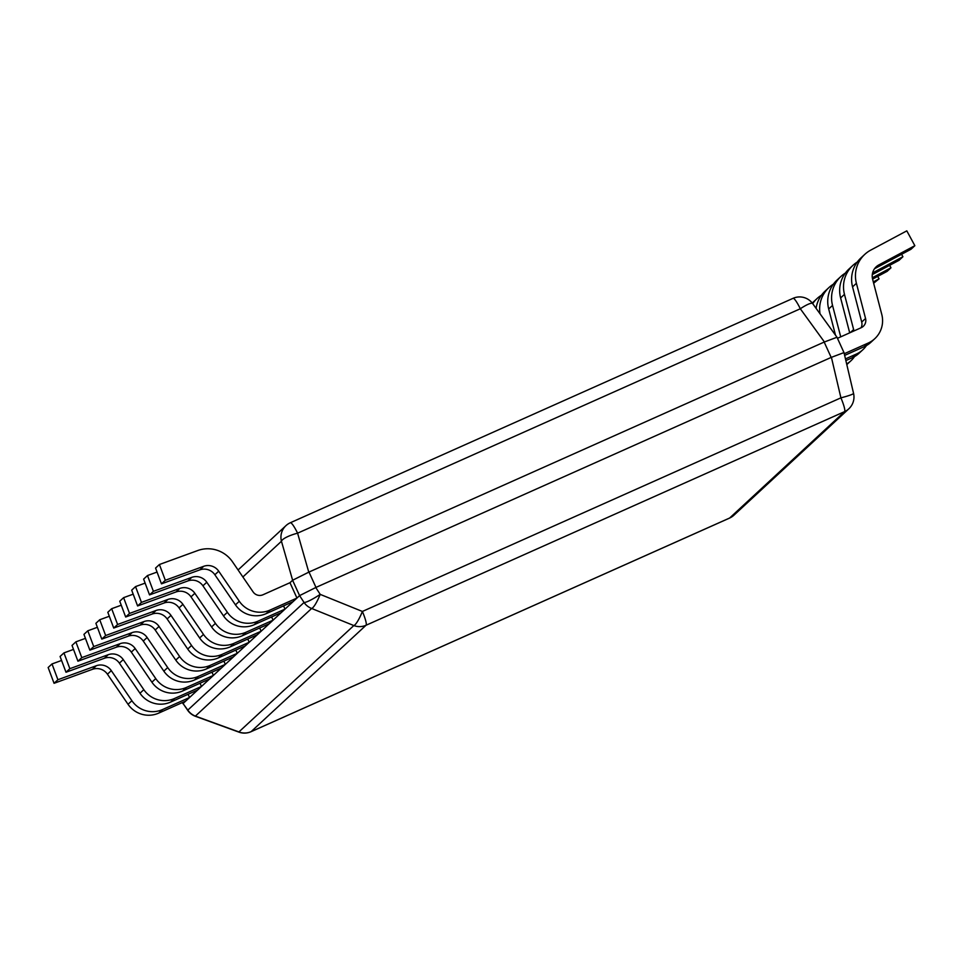 <?xml version="1.0" encoding="UTF-8"?>
<svg xmlns="http://www.w3.org/2000/svg" width="963" height="963" viewBox="0 0 963 963"><rect width="100%" height="100%" fill="white"/><g stroke="black" fill="none" stroke-linecap="round" stroke-linejoin="round"><path stroke-width="1.44" d="M183.042 703.532L187.809 710.104A16.082 3.094 -36 0 0 187.929 710.634L183.066 703.508L299.589 595.616L315.984 587.406L308.991 572.058L824.184 342.07L836.847 337.303L824.412 341.973L800.313 308.762A16.082 2.432 -114.1 0 0 793.067 298.325A16.082 2.432 -114.1 0 0 792.958 298.398M315.984 587.406L831.177 357.417L843.841 352.651M289.971 582.711L296.965 598.059L293.113 601.622L266.137 613.66A24.918 24.605 -132.8 0 1 235.454 604.836L239.306 601.273L218.721 571.191A12.856 12.7 -132.8 0 0 203.699 566.304L165.323 580.28L159.413 564.511L197.788 550.523A29.745 29.359 47.2 0 1 232.504 561.826L253.1 591.908A8.041 7.933 -132.8 0 0 262.995 594.761L289.971 582.711L292.632 580.244L308.991 572.058M729.424 518.13A16.082 2.432 -114.1 0 0 729.545 518.094A16.082 2.432 -114.1 0 0 729.653 518.022A16.082 15.877 47.2 0 0 733.914 515.217L848.824 408.818A16.082 15.877 -132.8 0 1 844.563 411.634A16.082 2.432 -114.1 0 0 840.916 397.839A16.082 1.517 -13.2 0 0 853.555 393.349L843.961 352.47M831.406 357.321L840.916 397.839L362.389 611.457A16.082 2.432 65.9 0 1 366.036 625.252A16.082 15.877 -132.8 0 1 353.83 625.553A16.082 3.094 -68 0 0 362.389 611.457L320.198 594.376A16.082 3.094 112 0 1 311.639 608.472L195.393 716.099A16.082 0.831 110 0 0 195.441 716.303L238.968 732.145A16.082 0.831 -70 0 1 238.908 731.94L353.83 625.553L311.639 608.472A16.082 15.877 -132.8 0 1 304.055 602.477A16.082 2.347 -32.8 0 0 320.198 594.376L315.768 587.502M292.596 580.28L299.589 595.616L304.055 602.477L187.809 710.104A16.082 15.877 47.2 0 0 195.393 716.099L238.908 731.94A16.082 15.877 47.2 0 0 251.126 731.639A16.082 2.432 65.9 0 1 251.018 731.711L729.545 518.094A16.082 16.082 0 0 0 733.914 515.217M242.881 576.981L281.449 541.266A16.082 3.924 164 0 1 297.591 533.177L308.774 572.154L292.632 580.244L281.449 541.266A16.082 15.877 -132.8 0 1 290.236 522.813A16.082 2.432 65.9 0 1 290.344 522.74A16.082 2.432 65.9 0 1 297.591 533.177L800.313 308.762A16.082 3.094 144 0 1 812.628 303.562L836.955 337.182M844.262 353.734L868.157 343.069A24.918 24.605 47.2 0 0 874.765 338.711L870.913 342.274A24.918 24.605 -132.8 0 1 864.305 346.632L844.647 355.407M875.006 268.472L878.858 264.909L914.85 245.685L910.998 249.261L875.006 268.472A12.856 12.7 47.2 0 0 874.512 268.749M861.066 327.769A8.041 7.933 47.2 0 0 861.704 322.063L852.556 286.878A29.745 29.359 -132.8 0 1 860.922 257.952L864.774 254.376A29.745 29.359 -132.8 0 1 870.817 250.079L906.809 230.855L914.85 245.685M874.765 338.711A24.918 24.605 47.2 0 0 881.783 314.468L872.622 279.282A12.856 12.7 47.2 0 1 878.858 264.909M852.556 286.878L856.408 283.315L865.556 318.5A8.041 7.933 -132.8 0 1 861.163 327.721L837.473 338.302M856.408 283.315A29.745 29.359 -132.8 0 1 864.774 254.376M845.478 358.91L856.227 354.119A24.918 24.605 47.2 0 0 862.836 349.762L858.984 353.325A24.918 24.605 -132.8 0 1 852.375 357.682L845.863 360.583M872.297 274.599L899.057 260.311L902.921 256.736L901.585 254.28M849.703 332.849L840.615 297.928A29.745 29.359 -132.8 0 1 848.993 269.002L852.845 265.427A29.745 29.359 -132.8 0 1 857.239 262.08M862.836 349.762A24.918 24.605 47.2 0 0 866.447 345.548M840.615 297.928L844.467 294.365L853.627 329.551A8.041 7.933 -132.8 0 1 853.868 330.983M844.467 294.365A29.745 29.359 -132.8 0 1 852.845 265.427M872.598 272.926L902.921 256.736M846.658 363.954A24.918 24.605 47.2 0 0 850.895 360.812L847.043 364.375A24.918 24.605 -132.8 0 1 846.802 364.592M872.586 279.126L887.128 271.361L890.98 267.786L889.643 265.331M835.463 335.04L828.686 308.979A29.745 29.359 -132.8 0 1 837.052 280.052L840.904 276.477A29.745 29.359 -132.8 0 1 845.309 273.131M850.895 360.812A24.918 24.605 47.2 0 0 854.506 356.599M828.686 308.979L832.538 305.415L840.723 336.857M832.538 305.415A29.745 29.359 -132.8 0 1 840.904 276.477M872.322 277.753L890.98 267.786M873.658 283.23L879.05 278.837L877.714 276.381M816.094 308.341A29.745 29.359 -132.8 0 1 825.122 291.103L828.974 287.528A29.745 29.359 -132.8 0 1 833.368 284.181M820.031 313.769A29.745 29.359 -132.8 0 1 828.974 287.528M873.309 281.906L879.05 278.837M812.242 303.056A29.745 29.359 -132.8 0 1 813.181 302.141L817.033 298.578A29.745 29.359 -132.8 0 1 821.439 295.22M812.688 303.658A29.745 29.359 -132.8 0 1 817.033 298.578M239.306 601.273A24.918 24.605 47.2 0 0 269.989 610.097L296.965 598.059M159.413 564.511L155.561 568.074L161.471 583.855L165.323 580.28M203.699 566.304L199.847 569.867L161.471 583.855M199.847 569.867A12.856 12.7 -132.8 0 1 214.857 574.755L235.454 604.836M147.483 575.549L153.394 591.33L191.769 577.355A12.856 12.7 -132.8 0 1 206.78 582.242L227.364 612.324A24.918 24.605 47.2 0 0 258.048 621.147L285.024 609.11L281.172 612.673L254.196 624.71A24.918 24.605 -132.8 0 1 223.512 615.887L202.928 585.805A12.856 12.7 -132.8 0 0 187.917 580.918L149.542 594.905L143.631 579.124L147.483 575.549L157.053 572.07M283.555 605.883L285.024 609.11M153.394 591.33L149.542 594.905M135.542 586.599L141.453 602.381L179.828 588.405A12.856 12.7 -132.8 0 1 194.851 593.292L215.435 623.374A24.918 24.605 47.2 0 0 246.119 632.197L273.095 620.16L269.243 623.723L242.267 635.761A24.918 24.605 -132.8 0 1 211.583 626.937L190.999 596.855A12.856 12.7 -132.8 0 0 175.976 591.968L137.601 605.956L131.69 590.175L135.542 586.599L145.124 583.121M271.626 616.934L273.095 620.16M141.453 602.381L137.601 605.956M123.613 597.65L129.524 613.431L167.899 599.455A12.856 12.7 -132.8 0 1 182.91 604.343L203.494 634.424A24.918 24.605 47.2 0 0 234.178 643.248L261.154 631.21L257.302 634.773L230.326 646.811A24.918 24.605 -132.8 0 1 199.642 637.988L179.058 607.906A12.856 12.7 -132.8 0 0 164.047 603.019L125.672 617.006L119.761 601.225L123.613 597.65L133.195 594.171M259.685 627.984L261.154 631.21M129.524 613.431L125.672 617.006M111.672 608.7L117.594 624.481L155.97 610.506A12.856 12.7 -132.8 0 1 170.981 615.393L191.565 645.475A24.918 24.605 47.2 0 0 222.248 654.298L249.224 642.261L245.372 645.824L218.396 657.861A24.918 24.605 -132.8 0 1 187.713 649.038L167.129 618.956A12.856 12.7 -132.8 0 0 152.106 614.069L113.73 628.057L107.82 612.275L111.672 608.7L121.254 605.209M247.756 639.035L249.224 642.261M117.594 624.481L113.73 628.057M99.743 619.751L105.653 635.532L144.029 621.556A12.856 12.7 -132.8 0 1 159.039 626.444L179.624 656.525A24.918 24.605 47.2 0 0 210.307 665.349L237.283 653.299L233.431 656.874L206.455 668.912A24.918 24.605 -132.8 0 1 175.772 660.088L155.187 630.007A12.856 12.7 -132.8 0 0 140.177 625.119L101.801 639.095L95.891 623.326L99.743 619.751L109.325 616.26M235.815 650.085L237.283 653.299M105.653 635.532L101.801 639.095M87.802 630.801L93.724 646.582L132.1 632.607A12.856 12.7 -132.8 0 1 147.11 637.494L167.694 667.576A24.918 24.605 47.2 0 0 198.378 676.399L225.354 664.35L221.502 667.925L194.526 679.962A24.918 24.605 -132.8 0 1 163.842 671.139L143.258 641.057A12.856 12.7 -132.8 0 0 128.248 636.17L89.86 650.145L83.95 634.376L87.802 630.801L97.383 627.31M223.885 661.136L225.354 664.35M93.724 646.582L89.86 650.145M75.872 641.852L81.783 657.633L120.158 643.657A12.856 12.7 -132.8 0 1 135.169 648.544L155.765 678.626A24.918 24.605 47.2 0 0 186.437 687.45L213.413 675.4L209.561 678.975L182.585 691.013A24.918 24.605 -132.8 0 1 151.901 682.189L131.317 652.107A12.856 12.7 -132.8 0 0 116.306 647.22L77.931 661.196L72.02 645.427L75.872 641.852L85.454 638.361M211.944 672.186L213.413 675.4M81.783 657.633L77.931 661.196M63.943 652.902L69.854 668.683L108.229 654.708A12.856 12.7 -132.8 0 1 123.24 659.595L143.824 689.677A24.918 24.605 47.2 0 0 174.508 698.5L201.484 686.45L197.632 690.026L170.656 702.063A24.918 24.605 -132.8 0 1 139.972 693.24L119.388 663.158A12.856 12.7 -132.8 0 0 104.377 658.271L66.002 672.246L60.079 656.477L63.943 652.902L73.513 649.411M200.015 683.236L201.484 686.45M69.854 668.683L66.002 672.246M52.002 663.952L57.912 679.734L96.288 665.746A12.856 12.7 -132.8 0 1 111.299 670.645L131.895 700.727A24.918 24.605 47.2 0 0 162.566 709.55L189.542 697.501L185.69 701.076L158.714 713.114A24.918 24.605 -132.8 0 1 128.031 704.29L107.447 674.208A12.856 12.7 -132.8 0 0 92.436 669.321L54.06 683.297L48.15 667.515L52.002 663.952L61.584 660.462M188.086 694.287L189.542 697.501M57.912 679.734L54.06 683.297M183.066 703.508L182.585 702.46M844.563 411.634L366.036 625.252L251.126 731.639L729.653 518.022L844.563 411.634M831.177 357.417L824.184 342.07M868.157 343.069L864.305 346.632M865.556 318.5L861.704 322.063M856.227 354.119L852.375 357.682M853.627 329.551L850.413 332.524M266.137 613.66L269.989 610.097M218.721 571.191L214.857 574.755M223.512 615.887L227.364 612.324M254.196 624.71L258.048 621.147M191.769 577.355L187.917 580.918M206.78 582.242L202.928 585.805M211.583 626.937L215.435 623.374M242.267 635.761L246.119 632.197M179.828 588.405L175.976 591.968M194.851 593.292L190.999 596.855M199.642 637.988L203.494 634.424M230.326 646.811L234.178 643.248M167.899 599.455L164.047 603.019M182.91 604.343L179.058 607.906M187.713 649.038L191.565 645.475M218.396 657.861L222.248 654.298M155.97 610.506L152.106 614.069M170.981 615.393L167.129 618.956M175.772 660.088L179.624 656.525M206.455 668.912L210.307 665.349M144.029 621.556L140.177 625.119M159.039 626.444L155.187 630.007M163.842 671.139L167.694 667.576M194.526 679.962L198.378 676.399M132.1 632.607L128.248 636.17M147.11 637.494L143.258 641.057M151.901 682.189L155.765 678.626M182.585 691.013L186.437 687.45M120.158 643.657L116.306 647.22M135.169 648.544L131.317 652.107M139.972 693.24L143.824 689.677M170.656 702.063L174.508 698.5M108.229 654.708L104.377 658.271M123.24 659.595L119.388 663.158M128.031 704.29L131.895 700.727M158.714 713.114L162.566 709.55M96.288 665.746L92.436 669.321M111.299 670.645L107.447 674.208M238.968 732.145A16.082 16.082 0 0 0 251.018 731.711M848.824 408.818A16.082 16.082 0 0 0 853.555 393.349M187.929 710.634A16.082 16.082 0 0 0 195.441 716.303M182.934 703.652L182.416 702.533M843.901 352.422L836.931 337.134M812.628 303.562A16.082 16.082 0 0 0 793.067 298.325L290.344 522.74A16.082 16.082 0 0 0 285.975 525.629L238.078 569.964"/></g></svg>
